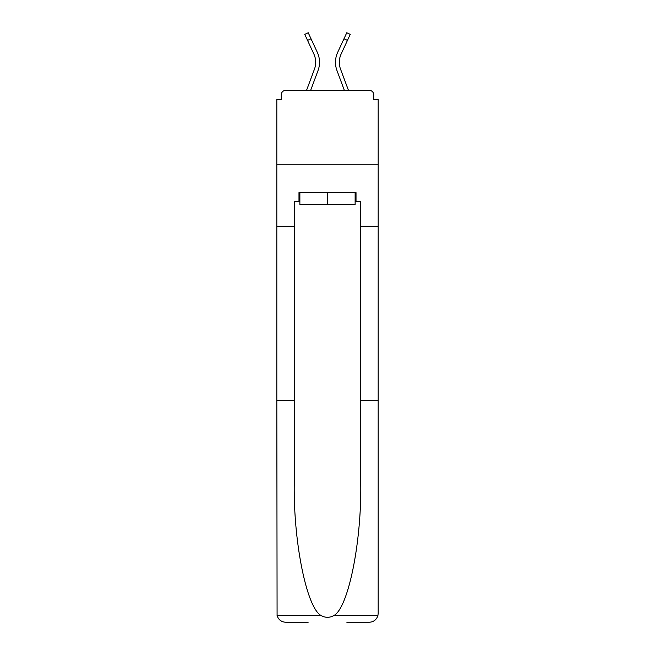 <?xml version="1.0" encoding="UTF-8"?>
<svg xmlns="http://www.w3.org/2000/svg" width="655" height="655" viewBox="0 0 655 655"><rect width="100%" height="100%" fill="white"/><g stroke="black" fill="none" stroke-linecap="round" stroke-linejoin="round"><path stroke-width="0.98" d="M360.741 400.631L378.172 400.631L378.172 613.383L378.172 99.527L373.743 99.527L373.743 94.803A4.429 4.429 0 0 0 369.314 90.374L285.686 90.374A4.429 4.429 0 0 0 281.257 94.803L281.257 99.527L276.828 99.527L276.828 164.241L378.172 164.241L276.828 164.241L276.828 226.294L294.259 226.294L294.259 483.292C293.342 542.004 306.679 607.791 321.065 615.512C325.347 617.894 329.637 617.894 333.935 615.512C348.321 607.791 361.658 542.004 360.741 483.292L360.741 201.478L356.017 201.478L356.017 192.611L298.983 192.611L298.983 201.478L299.875 201.478M369.314 90.374L350.548 90.374L369.314 90.374M304.452 90.374L285.686 90.374L304.452 90.374M373.743 99.527L373.743 94.803M281.257 94.803L281.257 99.527M310.634 90.374L318.027 70.568A23.637 23.637 0 0 0 317.323 52.351L311.027 38.784L307.547 40.397L304.747 34.363L308.235 32.75L311.027 38.784M307.547 40.397L313.843 53.964A19.797 19.797 0 0 1 314.433 69.225L306.532 90.374M344.366 90.374L336.973 70.568A23.637 23.637 0 0 1 337.677 52.351L346.765 32.75L350.253 34.363L341.157 53.964A19.797 19.797 0 0 0 340.567 69.225L348.468 90.374M355.125 192.611L355.125 204.425L299.875 204.425L299.875 192.611M327.5 192.611L327.5 204.425M294.259 400.631L276.828 400.631L277.081 615.512C278.424 619.704 281.298 621.947 285.686 622.25L308.145 622.25M346.855 622.25L369.314 622.25C373.702 621.947 376.576 619.704 377.919 615.512L378.172 613.383M276.828 400.631L276.828 226.294M378.172 226.294L360.741 226.294M298.983 201.478L294.259 201.478L294.259 226.294M355.125 201.478L356.017 201.478M339.323 62.299A19.797 19.797 0 0 0 340.567 69.225A19.797 19.797 0 0 1 339.323 62.299A19.797 19.797 0 0 0 340.567 69.225A19.797 19.797 0 0 1 339.323 62.299A19.797 19.797 0 0 0 340.567 69.225A19.797 19.797 0 0 1 339.323 62.299A19.797 19.797 0 0 0 340.567 69.225A19.797 19.797 0 0 1 339.323 62.299A19.797 19.797 0 0 0 340.567 69.225A19.797 19.797 0 0 1 339.323 62.299A19.797 19.797 0 0 0 340.567 69.225A19.797 19.797 0 0 1 339.323 62.299A19.797 19.797 0 0 0 340.567 69.225A19.797 19.797 0 0 1 339.323 62.299A19.797 19.797 0 0 0 340.567 69.225A19.797 19.797 0 0 1 339.323 62.299A19.797 19.797 0 0 0 340.567 69.225A19.797 19.797 0 0 1 339.323 62.299A19.797 19.797 0 0 0 340.567 69.225A19.797 19.797 0 0 1 341.157 53.964A19.797 19.797 0 0 0 339.323 62.299A19.797 19.797 0 0 1 341.157 53.964A19.797 19.797 0 0 0 339.323 62.299A19.797 19.797 0 0 1 341.157 53.964A19.797 19.797 0 0 0 339.323 62.299A19.797 19.797 0 0 1 341.157 53.964A19.797 19.797 0 0 0 339.323 62.299A19.797 19.797 0 0 1 341.157 53.964A19.797 19.797 0 0 0 339.323 62.299A19.797 19.797 0 0 1 341.157 53.964A19.797 19.797 0 0 0 339.323 62.299A19.797 19.797 0 0 1 341.157 53.964A19.797 19.797 0 0 0 339.323 62.299A19.797 19.797 0 0 1 341.157 53.964A19.797 19.797 0 0 0 339.323 62.299A19.797 19.797 0 0 1 341.157 53.964A19.797 19.797 0 0 0 339.323 62.299A19.797 19.797 0 0 1 341.157 53.964M313.843 53.964A19.797 19.797 0 0 1 315.677 62.299A19.797 19.797 0 0 0 313.843 53.964A19.797 19.797 0 0 1 314.433 69.225M277.081 615.512L321.065 615.512M333.935 615.512L377.919 615.512M347.453 40.397L343.973 38.784"/></g></svg>
